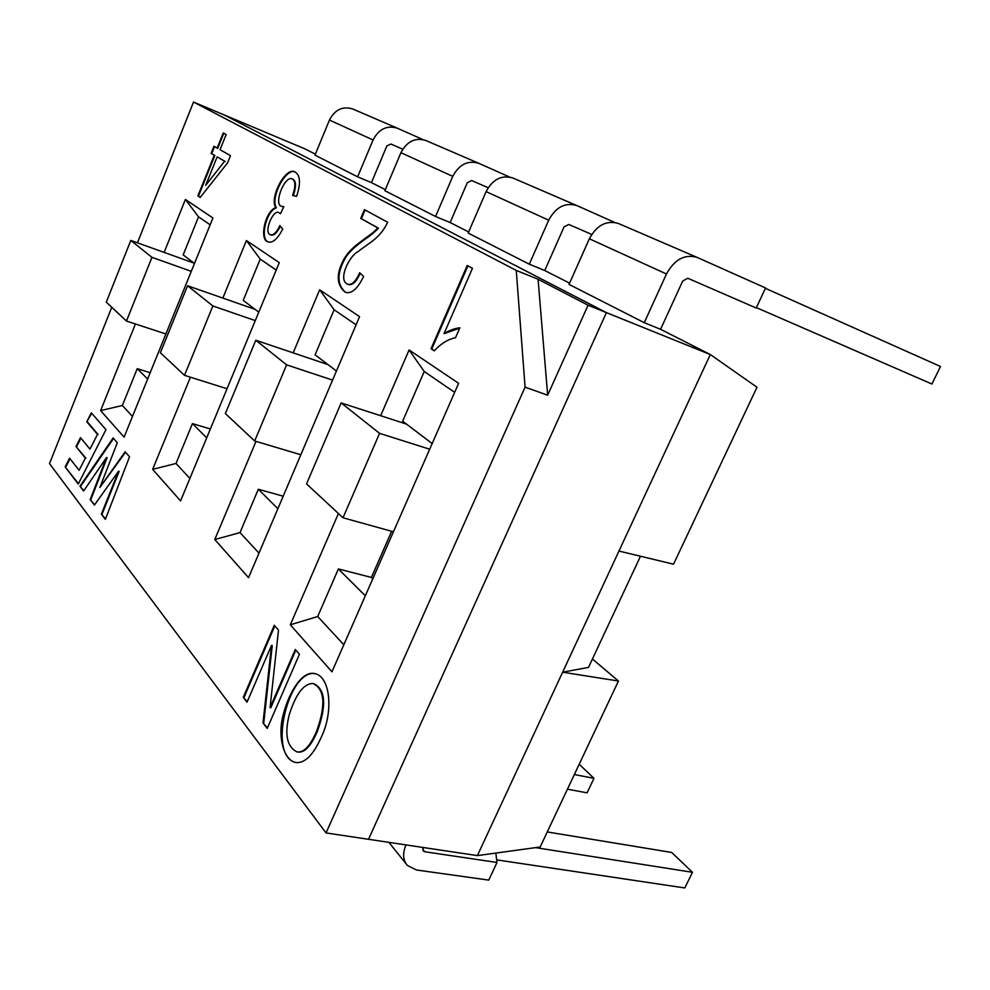 <?xml version="1.0" encoding="UTF-8"?>
<svg xmlns="http://www.w3.org/2000/svg" width="990" height="990" viewBox="0 0 990 990"><rect width="100%" height="100%" fill="white"/><g stroke="black" fill="none" stroke-linecap="round" stroke-linejoin="round"><path stroke-width="1.49" d="M756.385 307.63L931.912 384.021L940.5 366.498L765.406 288.325M687.815 278.264L756.199 308.014L765.567 287.966L697.096 257.388C684.746 253.886 674.537 259.417 666.468 273.995L644.255 322.678L660.577 329.299L682.704 281.024L687.815 278.264M696.96 257.326L618.416 223.48C606.499 220.04 596.822 225.138 589.372 238.776L569.015 284.39L644.255 322.678M614.53 222.366L576.873 205.574C565.216 202.183 555.823 207.059 548.695 220.201L529.291 264.181L544.735 270.53L564.077 226.871L568.792 224.458L591.723 234.444M576.749 205.524L512.931 178.014C501.695 174.71 492.748 179.24 486.115 191.615L468.159 233.071L529.291 264.181M509.541 177L478.826 163.325C467.825 160.058 459.137 164.414 452.752 176.369L435.55 216.488L450.141 222.54L467.305 182.704L471.673 180.539L488.169 187.741M478.702 163.263L425.824 140.481C415.218 137.301 406.915 141.384 400.938 152.695L384.887 190.711L435.55 216.488M422.841 139.541L397.312 128.193C386.929 125.074 378.848 128.997 373.069 139.974L357.625 176.839L371.436 182.618L386.855 145.976L390.914 144.02L402.757 149.205M397.2 128.143L352.675 108.962C342.651 105.918 334.917 109.618 329.46 120.05L314.969 155.133L357.625 176.839M535.528 847.626L692.48 872.289L684.795 887.956L496.671 859.865M692.48 872.289L671.69 852.464L547.272 831.947M423.101 847.477L423.299 851.016L424.76 851.759L497.005 862.463L488.751 880.11L416.406 869.975L407.348 865.409C402.942 860.087 402.472 853.293 405.962 845.027L406.011 844.916M497.005 862.463L495.817 853.083M574.349 774.539L593.975 778.326L587.095 792.829L567.443 789.191M593.975 778.326L579.212 764.231M343.01 517.77L379.566 433.348L341.142 402.918L306.541 483.9L343.01 517.77L393.438 531.779M341.142 402.918L406.482 424.091M379.566 433.348L429.685 449.213M254.665 440.983L286.617 364.852L255.804 340.251L225.361 413.56L254.665 440.983L300.824 454.744M255.804 340.251L327.999 364.617M286.617 364.852L332.578 380.111M184.499 375.334L212.875 305.972L187.556 285.751L160.38 352.774L184.499 375.334L227.044 388.736M187.556 285.751L255.049 309.338M212.875 305.972L255.272 320.599M126.46 321.032L151.965 257.338L130.804 240.434L106.276 302.148L126.46 321.032L165.899 333.989M130.804 240.434L194.077 263.142M151.965 257.338L191.293 271.322M640.481 556.232L588.505 667.396L562.642 672.198L710.325 354.544L660.577 329.299M618.96 551.059L673.547 564.189L756.991 387.251L710.325 354.544L606.412 312.617L224.359 115.013L304.932 148.871L315.365 154.168M111.759 307.284L49.5 463.592L326.044 832.937L368.528 839.297L606.412 312.617L368.528 839.297L477.378 855.607L540.181 846.995L618.453 681.021L592.416 659.031M385.32 189.659L371.436 182.618M468.654 231.932L450.141 222.54M569.572 283.128L544.735 270.53M477.378 855.607L562.642 672.198L618.453 681.021M363.627 276.495C357.415 289.117 351.252 294.352 345.151 292.199C336.563 284.971 336.031 274.218 343.542 259.937C346.154 255.024 350.237 250.222 355.781 245.508C368.837 235.286 372.141 234.11 377.735 227.898L360.719 218.431L364.419 209.62L387.659 222.243C379.962 238.503 369.654 242.315 357.947 251.708C349.594 255.507 337.392 279.96 347.552 284.204C351.71 285.405 355.757 281.568 359.692 272.708L363.627 276.495M345.535 292.335C337.194 284.873 336.798 274.082 344.322 259.986C346.933 254.183 353.776 247.314 364.852 239.37C370.52 235.608 375.037 231.87 378.403 228.158L377.735 227.898M347.923 284.328L348.232 284.464C352.341 285.652 356.338 281.915 360.249 273.24M275.74 207.516C269.193 197.431 285.825 166.431 294.847 171.864C300.378 175.119 300.96 183.286 296.592 196.367L292.656 195.451C295.688 186.355 295.565 180.836 292.285 178.905C284.774 175.032 273.29 204.237 281.469 206.316L283.858 206.65L280.467 213.753L279.329 213.011C273.995 207.405 262.932 232.588 270.468 234.779C273.438 235.484 276.581 232.415 279.885 225.584L282.707 229.173C277.435 239.06 272.596 243.292 268.191 241.882C259.17 240.558 264.627 211.712 275.74 207.516L276.371 207.764C269.899 197.864 286.048 167.347 295.131 172M293.312 195.612C296.332 186.565 296.196 181.083 292.916 179.165L292.57 179.042M281.816 206.427L283.746 206.885M280.554 213.555L279.613 213.147M270.802 234.89L271.099 235.026C274.02 235.719 277.101 232.774 280.356 226.178M268.538 242.006C259.85 240.174 265.444 211.835 276.371 207.764M223.245 132.932L226.166 134.516L220.04 149.713L230.484 155.653L227.539 162.942L200.178 197.456L197.864 195.933L214.273 155.22L211.105 153.376L213.964 146.26L217.144 148.067L223.245 132.932M200.265 197.344L197.864 195.933M198.458 196.169L214.855 155.455L214.273 155.22M214.855 155.455L211.105 153.376M211.687 153.611L214.521 146.57M223.802 133.242L217.738 148.302L217.144 148.067M205.685 185.328L224.619 161.246L217.144 156.89L205.685 185.328L224.619 161.246M225.213 161.481L217.144 156.89M431.046 348.752L467.231 265.481L472.465 268.327L444.04 333.655C449.398 330.326 454.67 328.371 459.867 327.777L455.511 337.739C447.975 339.236 440.884 343.617 434.264 350.856L431.046 348.752L431.764 349.012L467.911 265.84M459.707 328.136L444.04 333.655M434.375 350.72L431.764 349.012M296.171 762.597C267.003 757.041 288.412 669.24 314.857 673.608M321.478 736.783C313.422 754.962 304.833 763.55 295.738 762.523C283.685 760.233 277.089 736.436 283.375 714.112C289.142 691.874 302.297 670.713 314.535 673.547C329.992 675.898 333.927 710.771 321.478 736.783M338.419 513.501L290.317 624.801L331.947 671.814L458.63 383.303L409.093 349.965L380.667 415.726M270.06 707.627L295.292 649.477L299.438 654.266L267.213 728.442L262.994 722.96L271.52 645.369L247.03 702.182L243.292 697.319L274.304 625.272L278.499 630.11L270.06 707.627L270.802 707.776L295.824 650.096M256.002 441.379L214.793 539.525L248.552 577.653L359.568 316.639L319.646 289.785L293.164 352.861M190.414 377.202L152.646 469.359L180.576 500.891L279.291 262.635L246.423 240.533L222.837 298.089M135.407 323.965L100.621 410.603L124.097 437.122L212.912 217.986L185.402 199.473L164.142 252.401M83.618 491.003L79.955 486.226L113.145 437.951L117.303 442.728L99.866 487.488L125.148 451.762L129.529 456.811L105.361 519.354L101.376 514.157L118.54 471.215L94.421 505.098L90.189 499.579L106.524 457.516L83.618 491.003M86.786 421.752L91.315 412.805L105.955 429.672L78.26 484.023L65.154 466.933L69.585 458.172L79.089 470.3L85.35 458.123L75.995 446.515L80.499 437.617L89.954 449.126L97.515 434.363L86.786 421.752L91.736 413.3M326.044 832.937L525.084 387.152L516.26 270.406L193.508 102.044L137.437 242.81M267.436 727.91L262.994 722.96M297.322 751.93L297.656 752.004C304.487 753.167 311.12 746.126 317.555 730.88C326.737 705.016 325.463 689.288 313.756 683.669L313.335 683.583M316.788 730.731C325.97 704.868 324.708 689.127 313.001 683.508C303.744 683.447 295.787 693.99 289.13 715.151C284.427 734.592 287.026 746.831 296.901 751.868C303.732 753.031 310.353 745.99 316.788 730.731L317.555 730.88M263.736 723.096L272.25 645.529L271.52 645.369M247.253 701.663L243.292 697.319M244.01 697.455L274.836 625.878M83.841 490.669L79.955 486.226M80.549 486.387L113.553 438.409M125.557 452.232L99.866 487.488M105.534 518.921L101.376 514.157M101.995 514.317L119.147 471.389L118.54 471.215M94.656 504.764L90.189 499.579M90.795 499.74L107.13 457.677L106.524 457.516M78.445 483.64L65.154 466.933M65.736 467.094L69.993 458.692M85.35 458.123L79.089 470.3M85.944 458.283L75.995 446.515M76.589 446.676L80.92 438.125M97.515 434.363L89.954 449.126M98.109 434.536L87.367 421.926M538.077 279.254L588.085 305.217L547.656 395.196L538.077 279.254L516.26 270.406M193.508 102.044L224.359 115.013L606.412 312.617L588.085 305.217M547.656 395.196L525.084 387.152M391.656 531.284L371.399 577.442L372.797 578.779M194.486 263.451L183.175 254.888L198.532 216.835L185.402 199.473M258.761 312.159L243.218 300.378L260.221 259.12L246.423 240.533M336.439 371.015L315.08 354.841L334.125 309.759L319.646 289.785M432.172 443.557L402.645 421.183L424.24 371.51L409.093 349.965M371.399 577.442L338.382 568.953L317.691 616.535L290.317 624.801M365.322 595.794L338.382 568.953M454.657 392.349L424.24 371.51M343.827 644.762L317.691 616.535M283.19 496.2L258.328 489.246L240.013 532.608L214.793 539.525M277.881 508.712L258.328 489.246M356.091 324.807L334.125 309.759M258.996 553.113L240.013 532.608M210.375 428.967L192.431 423.621L176.01 463.456L152.646 469.359M206.7 437.84L192.431 423.621M276.21 270.072L260.221 259.12M189.882 478.442L176.01 463.456M150.208 372.71L137.239 368.664L122.364 405.492L100.621 410.603M147.646 379.034L137.239 368.664M210.152 224.804L198.532 216.835M132.487 416.431L122.364 405.492M378.403 228.158L361.387 218.703L365.062 209.967M361.387 218.703L360.719 218.431M589.372 238.776L666.468 273.995M486.115 191.615L548.695 220.201M400.938 152.695L452.752 176.369M329.46 120.05L373.069 139.974M424.76 851.759L422.656 849.21M697.096 257.388L618.416 223.48M576.873 205.574L512.931 178.014M478.826 163.325L425.824 140.481M397.312 128.193L352.675 108.962M388.909 842.354L406.308 864.097M347.552 284.204L348.232 284.464M292.285 178.905L292.916 179.165M281.469 206.316L282.101 206.564M279.329 213.011L279.96 213.258M270.468 234.779L271.099 235.026M313.756 683.669L313.001 683.508M297.656 752.004L296.901 751.868"/></g></svg>
